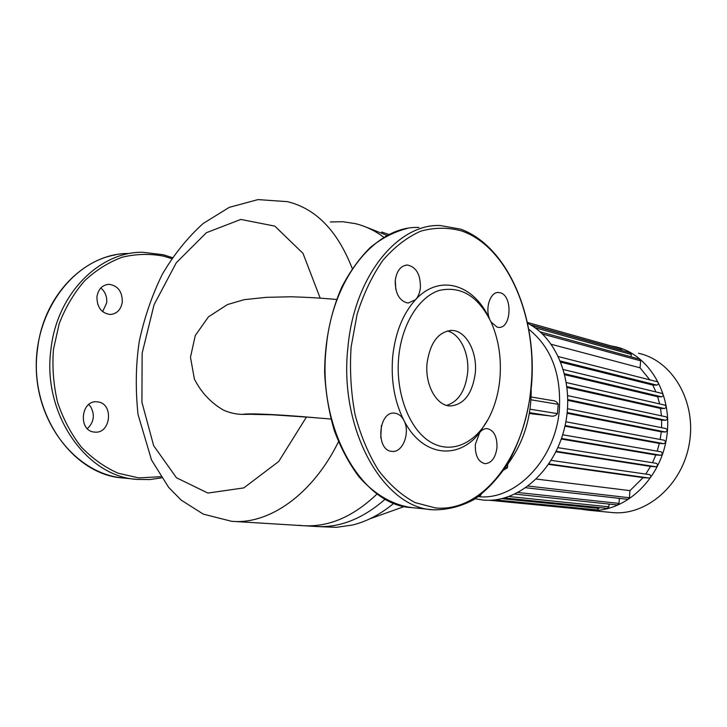 <?xml version="1.0" encoding="UTF-8"?>
<svg xmlns="http://www.w3.org/2000/svg" width="727" height="727" viewBox="0 0 727 727"><rect width="100%" height="100%" fill="white"/><g stroke="black" fill="none" stroke-linecap="round" stroke-linejoin="round"><path stroke-width="1.09" d="M88.776 404.503L90.784 406.893C95.055 415.126 93.91 422.378 87.331 428.63M94.274 432.065L94.746 432.111C110.931 434.019 113.975 403.458 97.791 401.913L96.918 401.831C80.733 400.023 77.998 430.957 94.274 432.065M100.844 287.956C105.233 291.736 107.178 296.698 106.696 302.85L102.625 311.656M96.945 296.671C96.891 307.103 101.235 313.037 109.995 314.491C116.793 313.991 120.9 309.856 122.3 302.096C122.372 291.645 117.974 285.72 109.086 284.302C102.416 284.839 98.372 288.964 96.945 296.671M527.811 323.361C558.536 338.909 575.53 385.801 564.179 429.412C553.111 473.104 516.47 503.547 482.982 500.012L475.167 498.786M551.584 400.459L552.266 400.55C555.183 400.704 557.182 401.967 558.236 404.348L557.427 413.618C555.764 415.844 553.365 416.616 550.23 415.926L529.365 413.536M638.515 353.286C672.193 360.383 696.53 401.177 689.405 443.007C682.671 484.909 646.33 516.225 611.989 512.526L587.843 510.181C622.576 513.944 659.516 481.719 666.45 438.645C673.784 395.642 649.202 353.849 615.124 346.706L611.225 345.97M581.418 509.227L587.507 510.154M527.629 322.497L620.894 348.678L621.894 350.496M530.974 325.123L630.264 352.84L631.3 354.467L631.1 356.857M540.17 331.866L639.578 359.183L640.632 360.828L640.06 367.826L649.793 379.839M655.936 391.944L652.791 385.065L656.817 385.128C658.735 384.201 658.907 383.074 657.335 381.766L558.472 356.63M659.634 403.921L657.662 396.733L661.588 396.815C663.524 395.879 663.696 394.752 662.088 393.425L563.434 369.561M661.434 415.835L660.516 408.429L664.469 408.547C666.423 407.602 666.577 406.466 664.951 405.139L566.433 382.575M661.588 427.694L661.67 420.133L665.732 420.279C667.695 419.334 667.849 418.198 666.196 416.862L567.76 395.642M660.18 439.481L661.27 431.82L665.514 432.002C667.486 431.047 667.64 429.911 665.959 428.576L665.787 428.557M664.133 440.235L664.278 440.244C665.977 441.58 665.841 442.725 663.851 443.679L659.344 443.452L657.181 451.158M562.671 434.773L661.116 451.84C662.833 453.175 662.697 454.32 660.716 455.275L655.827 454.993L652.473 462.708M656.336 463.326L557.845 447.65L656.336 463.326C658.062 464.662 657.944 465.807 655.954 466.761L650.538 466.416L645.74 474.077M649.656 474.64L551.157 460.373L649.656 474.64C651.401 475.976 651.274 477.112 649.293 478.075L643.086 477.63L629.973 490.634L536.326 479.057M525.848 487.762L627.755 499.331L629.382 497.75L629.973 490.634M514.934 494.106L617.368 504.956L618.977 503.393L619.386 498.377M504.538 497.986L607.281 508.373L608.853 506.819L609.09 504.084M495.005 499.876L597.449 509.936L599.075 507.546M489.253 500.249L587.861 509.854L589.152 509.127M551.284 344.298L640.06 367.826M560.871 362.173L652.791 385.065M564.843 374.741L657.662 396.733M567.124 387.509L660.516 408.429M567.86 400.377L661.67 420.133M567.133 413.281L661.27 431.82M564.961 426.186L659.344 443.452M561.262 439.044L655.827 454.993M555.901 451.785L650.538 466.416M548.576 464.362L643.086 477.63M503.611 470.096L507.455 467.734L507.773 464.217M505.356 467.461L507.455 467.734M481.047 494.624L480.256 495.85L479.72 495.623M505.865 466.67C523.004 444.551 531.455 418.598 531.192 388.827M475.249 373.36C472.259 394.025 463.853 404.894 450.022 405.966C436.327 405.711 424.686 384.438 427.094 362.873C430.275 342.281 438.563 331.467 451.958 330.431C466.198 330.576 477.566 352.15 475.249 373.36M447.16 330.976C460.173 333.611 469.66 353.776 467.579 373.287C465.271 390.981 458.301 401.686 446.669 405.384M488.18 419.188L479.693 432.547C481.956 429.775 484.464 428.467 487.208 428.603C494.006 430.293 497.259 436.673 496.977 447.741C495.478 457.892 491.488 463.199 485.018 463.681C478.284 461.999 475.049 455.611 475.322 444.506L479.693 432.547C458.673 460.473 422.251 456.992 403.839 420.279C410.591 432.156 402.922 452.866 392.135 451.385L391.662 451.34C375.377 450.222 378.34 411.009 394.507 413.154L395.379 413.254C398.887 413.927 401.704 416.271 403.839 420.279C394.416 401.422 390.717 380.03 392.744 356.076C395.415 332.303 403.012 313.519 415.526 299.715C439.29 273.616 473.304 284.112 488.88 317.59M398.741 356.693C401.949 323.697 419.261 296.498 439.553 290.346C461.654 285.72 479.038 296.761 491.706 323.46C498.831 340.372 501.557 358.793 499.894 378.731C498.568 392.88 495.032 405.657 489.307 417.062C476.085 443.206 451.549 454.72 430.411 441.989C409.274 429.439 395.143 392.744 398.741 356.693M489.562 318.908C484.936 307.857 490.489 291.691 498.513 292.499L500.294 292.79C512.944 295.762 511.381 328.713 498.64 327.386L497.15 327.159L491.016 321.916M395.243 280.449C396.724 270.735 400.786 265.6 407.429 265.037C416.235 266.973 420.56 274.506 420.415 287.628C419.87 292.672 418.243 296.707 415.526 299.715L408.129 303.086C399.423 301.169 395.125 293.617 395.243 280.449M395.797 289.391L395.288 280.04M380.766 437.745L381.411 425.522M367.153 227.487L387.264 235.503M385.192 499.158C362.446 519.06 339.1 528.156 315.145 526.43L231.604 521.295C268.917 524.849 312.483 494.687 338.464 441.798M306.049 417.016L330.903 419.025M223.262 409.992L223.307 410.019C229.35 412.782 235.748 414.245 242.491 414.39L256.04 414.226M330.331 221.953L342.817 221.726L355.149 223.589C365.327 226.024 374.923 230.613 383.938 237.365M377.049 493.978C353.095 516.906 328.259 527.466 302.559 525.657L299.115 525.303M317.454 526.566L336.319 527.348L352.54 525.021C366.826 521.495 380.603 514.243 393.852 503.266M389.136 234.548L381.702 232.022M369.652 518.914L404.448 506.474M160.776 476.694L138.757 477.921L118.092 473.195C104.643 467.252 92.374 458.519 81.27 446.996C71.182 434.046 63.313 419.234 57.651 402.567C53.507 385.21 52.099 367.517 53.444 349.496L59.214 323.624C65.53 307.348 73.981 293.081 84.577 280.831C96.128 270.062 108.741 262.174 122.418 257.14C136.358 253.868 150.18 253.559 163.893 256.213L171.699 258.63M161.558 477.866L149.671 479.575L136.93 479.393C86.695 476.748 41.93 414.008 50.945 349.242C56.915 293.635 99.708 251.524 142.746 252.269L163.084 254.714M137.594 479.447L123.29 477.993C73.136 475.313 28.526 413.318 37.486 349.351C43.429 294.444 86.077 252.805 129.042 253.496M528.992 329.458C551.102 347.261 561.244 373.832 559.399 409.156C555.919 459.237 515.516 500.885 478.33 496.641M599.003 508.391L501.894 498.667M608.853 506.819L509.054 496.541M618.977 503.393L518.115 492.506M629.382 497.75L528.193 486.063M649.293 478.075L548.876 463.926M655.954 466.761L556.155 451.276M660.716 455.275L561.462 438.463M663.851 443.679L565.106 425.549M567.214 412.572L665.514 432.002M567.86 399.586L665.732 420.279M567.015 386.628L664.469 408.547M564.597 373.751L661.588 396.815M560.408 361.019L656.817 385.128M640.632 360.828L542.506 334.02M631.3 354.467L534.936 327.723M621.903 350.296L530.237 324.696M529.52 412.645L550.23 415.926M557.427 413.618L530.047 409.21M531.001 399.786L558.236 404.348M432.056 509.682L411.746 507.591C362.146 505.892 316.708 428.285 326.287 346.897C332.73 277.105 376.495 225.443 418.925 227.469M433.047 509.781L433.701 509.845L433.047 509.781C383.692 508.182 338.391 429.421 347.988 346.715C354.449 275.797 398.123 223.407 440.335 225.543L460.591 229.123M435.428 507.955L415.081 502.584C401.777 495.469 389.599 484.755 378.549 470.433C368.489 454.248 360.647 435.6 355.03 414.481C350.932 392.453 349.632 369.97 351.105 347.033L357.13 314.173C363.627 293.544 372.242 275.569 382.975 260.221C394.625 246.835 407.238 237.138 420.833 231.131C434.619 227.351 448.205 227.287 461.572 230.932C508.364 246.871 537.78 318.88 531.073 386.128C525.921 453.612 484.3 512.553 435.428 507.955M231.604 521.295L203.306 514.143L181.25 500.158L168.664 487.381L151.525 460.027L138.021 414.417C135.34 388.627 135.776 364.191 139.32 341.099C144.355 317.672 151.961 295.507 162.157 274.588C173.689 254.813 187.357 237.793 203.151 223.516L229.25 207.359L258.003 199.598L287.519 201.67C316.081 208.694 337.655 230.986 352.241 268.527M313.791 417.598C277.005 414.354 247.725 413.145 242.491 414.39M320.171 298.079L302.995 253.359L274.806 226.115L240.81 219.427L206.413 232.704L176.297 262.729L154.051 304.749L142.138 353.222L141.919 402.24L153.679 445.742L176.479 477.784L207.886 493.07L243.818 487.899L278.714 461.491L306.44 417.053M163.311 254.741L172.372 257.631M109.086 284.302L107.623 284.393M123.29 477.993C78.807 474.377 38.295 427.24 36.35 370.443C33.996 313.664 71.128 262.347 115.675 254.813M163.248 254.723L142.746 252.269M562.671 434.764L661.116 451.84M565.87 421.778L664.278 440.244M567.56 408.719L665.959 428.576M552.266 400.55L531.137 396.969M411.746 507.591C392.789 505.011 374.423 494.46 358.802 476.567C348.987 463.399 340.818 448.059 334.293 430.548C328.904 412.1 325.678 392.753 324.624 372.497C324.787 341.417 330.494 312.983 341.745 287.183C349.978 271.362 359.601 258.021 370.616 247.18C382.184 237.974 394.307 231.759 406.966 228.542M394.016 413.136L394.507 413.154M405.966 265.128L407.429 265.037M497.568 292.536L498.513 292.499M460.791 229.187C508.636 246.707 537.689 318.417 531.419 386.491C528.138 415.962 519.941 442.18 506.81 465.144C497.35 479.175 486.49 490.589 474.231 499.385C461.336 506.401 447.832 509.891 433.701 509.845M451.958 330.431L450.077 330.467M336.574 299.497C323.097 298.197 307.957 297.288 291.145 296.77L266.146 297.352L244.199 299.669L227.451 304.558L208.449 316.845L195.29 335.51L190.474 357.239L194.391 379.049C201.152 392.398 210.794 402.722 223.307 410.019M308.23 417.198L272.198 414.781L252.496 414.363"/></g></svg>
